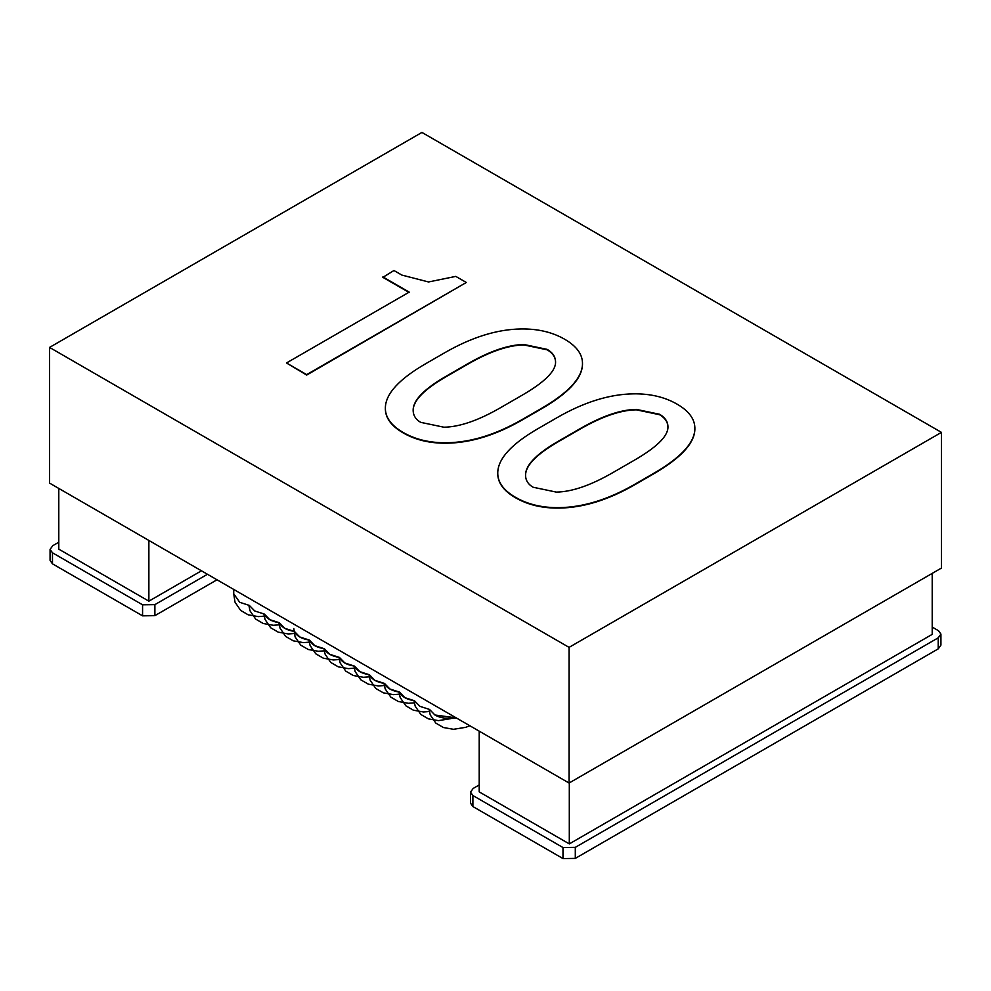 <?xml version="1.0" encoding="UTF-8"?>
<svg xmlns="http://www.w3.org/2000/svg" width="991" height="991" viewBox="0 0 991 991"><rect width="100%" height="100%" fill="white"/><g stroke="black" fill="none" stroke-linecap="round" stroke-linejoin="round"><path stroke-width="1.49" d="M569.069 783.039L49.55 483.1L49.55 347.42L421.931 132.435L941.45 432.373L941.45 568.054L569.069 783.039L569.069 647.371L941.45 432.373M49.55 347.42L569.069 647.371M385.363 408.441L385.375 407.264C384.954 416.976 390.9 425.374 403.188 432.472C415.477 439.57 430.032 442.989 446.842 442.754C470.849 442.407 496.082 434.603 522.53 419.329L540.987 408.676C568.054 393.055 581.878 378.302 582.473 364.44L582.497 363.709M385.375 407.71C384.954 417.409 390.9 425.808 403.188 432.906C415.477 440.004 430.032 443.435 446.842 443.2C470.849 442.853 496.082 435.049 522.53 419.775L540.987 409.122C568.054 393.489 581.878 378.748 582.473 364.886L582.497 363.932M413.16 410.398L413.173 409.915C413.594 400.203 424.569 389.141 446.099 376.704L467.318 364.453C489.467 351.669 508.333 345.165 523.942 344.942L547.131 349.811C552.978 353.18 555.79 357.652 555.555 363.189M582.473 364.886L582.473 364.44C582.894 354.741 576.948 346.342 564.659 339.244C552.371 332.146 537.816 328.715 521.006 328.962C496.999 329.309 471.468 337.287 444.402 352.92L425.944 363.573C399.497 378.835 385.97 393.402 385.375 407.264M547.131 349.365C552.978 352.746 555.79 357.206 555.555 362.756C555.171 371.761 543.898 382.662 521.749 395.446L500.529 407.697C478.393 420.481 459.514 426.985 443.906 427.208L420.717 422.352C415.452 419.304 412.937 415.006 413.173 409.469C413.594 399.769 424.569 388.695 446.099 376.27L467.318 364.019C489.467 351.235 508.333 344.732 523.942 344.496L547.131 349.365M555.567 362.111L555.555 362.756M382.873 276.91L409.221 292.122L286.498 362.966L306.69 374.623L466.315 282.472L455.786 276.39L428.546 281.964L401.85 275.077L393.947 270.518L382.873 277.356L409.221 292.556M286.498 362.966L306.69 375.069L466.315 282.472M497.742 473.326L497.767 472.15C497.346 481.861 503.279 490.26 515.58 497.358C527.869 504.456 542.424 507.875 559.221 507.64C583.241 507.293 608.462 499.489 634.921 484.215L653.366 473.562C680.433 457.941 694.27 443.188 694.864 429.326L694.877 428.608M497.767 472.596C497.346 482.295 503.279 490.694 515.58 497.792C527.869 504.89 542.424 508.321 559.221 508.086C583.241 507.739 608.462 499.935 634.921 484.661L653.366 474.008C680.433 458.375 694.27 443.634 694.864 429.772L694.877 428.818M525.552 475.284L525.564 474.8C525.986 465.089 536.949 454.027 558.478 441.59L579.71 429.338C601.847 416.554 620.725 410.051 636.333 409.828L659.523 414.696C665.37 418.078 668.182 422.538 667.946 428.075M694.864 429.772L694.864 429.326C695.273 419.627 689.34 411.228 677.051 404.13C664.75 397.032 650.207 393.6 633.398 393.848C609.391 394.195 583.848 402.173 556.793 417.806L538.336 428.459C511.889 443.72 498.362 458.288 497.767 472.15M659.523 414.25C665.37 417.632 668.182 422.092 667.946 427.641C667.55 436.647 656.29 447.548 634.141 460.332L612.921 472.583C590.772 485.367 571.906 491.87 556.298 492.093L533.108 487.238C527.844 484.19 525.329 479.904 525.564 474.355C525.986 464.655 536.949 453.581 558.478 441.156L579.71 428.905C601.847 416.121 620.725 409.617 636.333 409.394L659.523 414.25M667.959 426.997L667.946 427.641M264.374 614.086L269.763 619.648L279.388 622.757L284.776 628.319L294.401 631.428L299.79 636.978L309.415 640.099L314.804 645.649L324.429 648.771L329.817 654.32L339.442 657.429L344.843 662.991L354.456 666.101L359.857 671.663L369.47 674.772L374.871 680.322L384.496 683.443L389.884 688.993L399.509 692.114L404.898 697.664L414.523 700.773L419.911 706.335L429.537 709.445L434.925 715.007C440.425 718.141 447.523 719.094 456.219 717.88L434.925 715.007L429.537 709.445L419.911 706.335L414.523 700.773C406.669 699.535 401.665 696.648 399.509 692.114C391.656 690.863 386.651 687.977 384.496 683.443C376.642 682.192 371.637 679.306 369.47 674.772C361.628 673.521 356.624 670.634 354.456 666.101C346.602 664.862 341.598 661.963 339.442 657.429C331.589 656.191 326.584 653.292 324.429 648.771C316.575 647.519 311.57 644.633 309.415 640.099C301.561 638.848 296.557 635.962 294.401 631.428C286.548 630.177 281.543 627.291 279.388 622.757C271.534 621.518 266.529 618.619 264.374 614.086L254.749 610.976L249.348 605.427L239.735 602.305L233.727 593.82L233.727 589.434M479.21 784.946L473.202 788.415L470.502 792.131L472.893 795.525L562.987 847.54L575.3 847.355L938.217 637.832L940.93 634.116L938.527 630.722L932.209 627.08M470.502 792.131L470.502 803.156L472.893 806.55L562.987 858.565L575.3 858.392L938.217 648.87L940.93 645.153L940.93 634.116M207.466 574.272L154.881 604.634L142.568 604.807L52.473 552.792L50.07 549.398L52.783 545.682L58.791 542.213M217.017 579.785L154.881 615.659L142.568 615.845L52.473 563.829L50.07 560.435L50.07 549.398M932.209 573.38L932.209 634.364L569.305 843.898L479.21 791.883L479.21 731.16M569.305 843.898L569.305 782.915M201.458 570.804L148.873 601.165L148.873 540.442M148.873 601.165L58.791 549.15L58.791 488.439M575.3 847.355L575.3 858.392M562.987 847.54L562.987 858.565M938.217 637.832L938.217 648.87M472.893 795.525L472.893 806.55M52.473 552.792L52.473 563.829M154.881 604.634L154.881 615.659M142.568 604.807L142.568 615.845M469.858 725.759L465.683 727.332L453.482 729.302L443.411 727.518L435.867 723.145L430.218 714.883L429.053 709.37M454.844 717.1L450.67 718.661L438.468 720.63L428.397 718.859L420.853 714.474L415.204 706.211L414.04 700.711M429.338 711.526L423.442 711.972L413.383 710.188L405.839 705.803L400.191 697.54L399.026 692.04M414.325 702.867L408.428 703.3L398.37 701.517L390.826 697.131L385.165 688.869L384.012 683.369M399.311 694.196L393.415 694.629L383.356 692.845L375.8 688.472L370.151 680.198L368.986 674.698M384.297 685.524L378.401 685.958L368.342 684.174L360.786 679.801L355.137 671.539L353.973 666.026M369.284 676.853L363.387 677.287L353.316 675.515L345.772 671.13L340.124 662.868L338.959 657.367M354.27 668.182L348.374 668.628L338.303 666.844L330.759 662.459L325.11 654.196L323.946 648.696M339.256 659.523L333.36 659.956L323.289 658.173L315.745 653.787L310.096 645.525L308.932 640.025M324.23 650.852L318.346 651.285L308.275 649.501L300.731 645.129L295.083 636.854L293.794 628.492M309.217 642.18L303.333 642.614L293.262 640.83L285.718 636.457L280.069 628.195L278.905 622.682M294.203 633.509L288.307 633.943L278.248 632.159L270.704 627.786L265.055 619.524L263.891 614.024M279.189 624.838L273.293 625.284L263.234 623.5L255.69 619.115L250.029 610.852L248.865 605.352M264.176 616.179L258.279 616.613L248.221 614.829L240.664 610.444L235.016 602.181L233.727 593.82"/></g></svg>
